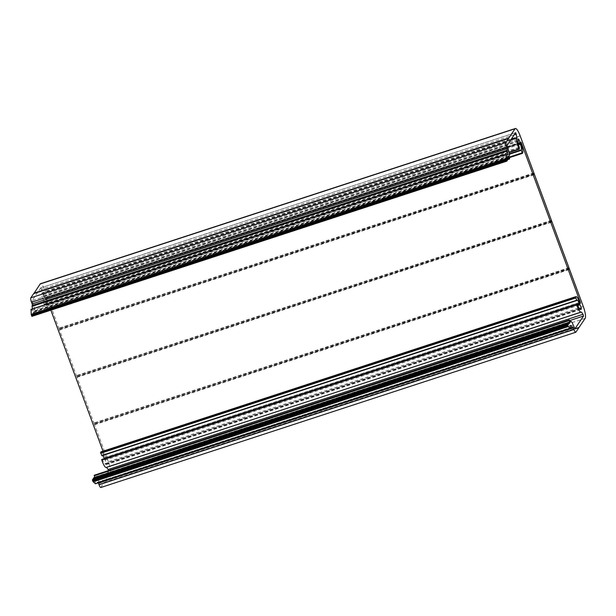 <?xml version="1.0" encoding="UTF-8"?>
<svg xmlns="http://www.w3.org/2000/svg" width="616" height="616" viewBox="0 0 616 616"><rect width="100%" height="100%" fill="white"/><g stroke="black" fill="none" stroke-linecap="round" stroke-linejoin="round"><path stroke-width="0.46" stroke-dasharray="3.08 2.31" d="M104.296 458.674A4.481 0.993 -108.1 0 1 104.42 459.02L105.036 460.067A2.564 0.57 -108.1 0 1 106.129 462.724A2.564 0.57 -108.1 0 1 106.175 464.595A2.564 0.57 -108.1 0 1 105.713 464.248L105.167 463.663A4.481 0.993 -108.1 0 1 104.966 463.902A4.481 0.993 -108.1 0 1 102.88 460.668A4.481 0.993 -108.1 0 1 102.649 459.998L101.748 459.505M510.595 140.155L42.011 293.324A8.2 1.817 71.9 0 0 43.574 302.749A8.2 1.817 71.9 0 0 44.136 304.189L44.398 302.541A4.481 0.993 -108.1 0 1 44.144 301.902A4.481 0.993 -108.1 0 1 43.382 296.635L43.266 295.426A2.564 0.57 -108.1 0 1 43.366 294.248A2.564 0.57 -108.1 0 1 44.275 295.403A2.564 0.57 -108.1 0 1 45.068 297.944L45.384 299.43A4.481 0.993 -108.1 0 1 46.246 305.128L47.347 308.67A8.2 1.817 71.9 0 0 47.393 308.662A8.2 1.817 71.9 0 0 46.177 299.145L521.105 143.898M534.08 173.751L59.19 329.137L534.18 174.012M551.613 221.144L76.723 376.53L551.713 221.406M569.145 268.538L94.248 423.923L569.238 268.799M520.913 143.181L45.977 298.429L45.923 297.359L50.866 310.164M103.034 451.189L105.351 457.457L579.733 302.394M580.264 303.288L105.513 458.666L105.351 457.457M32.471 308.87A5.128 1.14 -108.1 0 1 32.163 310.395A5.128 1.14 -108.1 0 1 31.077 309.455L506.013 154.216M33.926 293.524L508.862 138.608L33.672 293.616M59.144 328.99L45.23 291.114A10.249 2.279 71.9 0 0 40.463 283.73M76.677 376.391L59.244 329.26M94.209 423.785L76.777 376.653M578.678 327.35L104.035 482.798L110.264 473.573A10.249 2.279 71.9 0 0 108.347 461.738L94.31 424.047M103.788 482.574L578.678 327.396M100.808 487.518A3.842 0.855 71.9 0 0 100.932 487.418L103.742 482.644M98.306 482.836L97.805 482.166L572.703 326.957M95.472 483.729L95.457 483.498A5.128 1.14 -108.1 0 1 95.596 480.75A5.128 1.14 -108.1 0 1 97.197 482.605L97.767 482.197M97.359 482.79L570.378 328.166L97.359 482.79M567.898 325.079L92.962 480.326L92.569 479.672M92.962 480.326L567.86 325.017M92.877 479.564L93.031 480.226M568.375 324.378L93.439 479.618L93.047 478.963M93.439 479.618L568.337 324.309M93.355 478.855L93.509 479.517M568.853 323.67L93.917 478.909L93.524 478.255M93.917 478.909L568.814 323.6M93.832 478.147L93.986 478.809M569.338 323.13L94.402 478.378L93.955 477.623M94.402 478.378L569.461 323.277M569.284 323.023L94.564 478.509L569.477 323.277M94.833 478.108L94.787 477.67L569.068 322.638M570.031 321.737L95.095 476.984L94.356 475.19M95.095 476.984L95.334 477.354L570.254 322.106L95.334 477.354M574.281 327.905L99.353 483.152L98.298 480.311A5.128 1.14 71.9 0 0 95.911 476.615A5.128 1.14 71.9 0 0 95.749 476.745L95.357 477.338M99.353 483.152L99.946 484.076L574.828 328.829M569.615 320.597L108.578 471.302L99.984 484.045M108.578 471.302L108.524 470.555M106.506 467.305L581.288 312.019M101.948 455.709A4.481 0.993 -108.1 0 1 102.179 455.378A4.481 0.993 -108.1 0 1 102.587 455.532M579.718 302.348L104.782 457.588A8.2 1.817 71.9 0 0 101.024 451.844M104.782 457.588L105.074 458.173L580.003 302.926M45.977 298.429L46.177 299.145M42.011 293.324L42.019 292.885L510.972 139.601M514.206 134.796L41.441 289.335L42.019 292.885M41.441 289.335L40.764 287.857L515.661 132.64M507.076 145.376L32.14 300.623L40.733 287.88M32.14 300.623L32.378 302.102L507.315 146.862M508.924 156.21L33.988 311.457L34.388 310.864A5.128 1.14 71.9 0 0 33.433 304.951L32.378 302.102M33.988 311.457L34.088 312.043L509.024 156.803M508.162 157.342L33.664 312.443L34.581 314.245L34.088 312.043M33.664 312.443L508.408 156.98M508.131 157.38L33.472 312.227M33.202 312.628L508.154 157.719M507.738 158.42L32.887 313.636L33.303 314.291L33.218 312.966M32.887 313.636L507.753 158.497M507.261 159.128L32.409 314.345L32.833 314.999L32.817 313.744M32.833 314.999L507.438 159.86L32.833 314.999M32.409 314.345L507.276 159.205M506.783 159.837L31.932 315.053L32.355 315.708L32.34 314.445M31.932 315.053L506.799 159.914M31.924 316.355L31.87 315.153M105.167 463.663L579.602 308.585M44.398 302.541L519.334 147.293M577.423 304.404L104.42 459.02M509.147 157.134L47.07 308.177M518.341 144.152L45.207 298.806M520.882 143.004L46.4 298.098M45.884 297.836L520.82 142.589M520.166 135.867L45.23 291.114M533.88 172.927L58.944 328.174M59.575 329.883L534.511 174.636M551.412 220.328L76.476 375.567M77.108 377.277L552.044 222.037M568.938 267.721L94.009 422.961M94.641 424.67L569.577 269.431M583.283 306.491L108.347 461.738M585.2 318.326L110.264 473.573M104.035 482.798L578.701 327.643L104.05 482.782M103.765 483.206L578.701 327.966M575.86 332.17L100.932 487.418M570.339 327.951L97.197 482.605M95.457 483.498L570.393 328.251M95.749 476.745L570.023 321.721M573.234 325.063L98.298 480.311M577.577 304.758L102.649 459.998M580.649 309.009L105.713 464.248M105.036 460.067L577.846 305.513M47.393 308.662L509.34 157.657L47.347 308.67M509.417 153.723L46.246 305.128M45.384 299.43L518.495 144.783M518.179 143.289L45.068 297.944M43.266 295.426L518.195 140.179M518.318 141.395L43.382 296.635M44.136 304.189L509.124 152.191M33.433 304.951L508.362 149.703M509.324 155.617L34.388 310.864M508.647 138.4L33.711 293.647M533.964 173.212L59.028 328.459M59.467 329.637L534.395 174.397M551.489 220.605L76.561 375.852M77 377.038L551.928 221.791M569.022 268.006L94.094 423.246M94.525 424.432L569.461 269.184M578.693 327.596L103.981 482.767M103.781 483.067L578.717 327.82M580.272 308.485L105.344 463.725M102.387 459.551L577.323 304.312M577.639 304.935L104.666 459.544M46.285 305.605L509.471 154.2M518.341 141.049L43.405 296.288M519.473 147.917L44.537 303.157M44.375 304.404L509.193 152.468M33.949 293.77L508.801 138.554M94.571 475.56L569.507 320.312M509.548 158.22L34.611 313.467M509.64 158.812L34.712 314.06M32.047 316.17L506.983 160.93M567.621 324.578L92.693 479.818M33.002 314.761L507.938 159.513L34.596 314.229M32.032 315.831L506.96 160.591L32.355 315.708M507.93 159.228L34.396 314.014M32.209 315.561L506.914 160.391M32.371 315.692L506.96 160.56M32.525 315.461L507.461 160.222M568.098 323.87L93.162 479.109M94.071 477.77L569.007 322.522M508.346 158.535L33.41 313.783M32.502 315.123L507.438 159.883M508.369 158.874L33.433 314.122M507.907 159.151L33.326 314.283M507.869 158.974L33.164 314.145M32.687 314.853L507.392 159.683M568.576 323.161L93.64 478.409M33.303 314.291L507.915 159.159L32.979 314.422M104.966 463.902L579.902 308.655M105.513 458.666L580.441 303.426M45.923 297.359L520.859 142.119M32.163 310.395L507.099 155.147M95.596 480.75L570.532 325.502M95.911 476.615L570 321.644M106.175 464.595L581.104 309.348M102.179 455.378L577.115 300.131M43.366 294.248L518.302 139M99.946 484.076L574.882 328.829M106.383 467.244L581.312 311.996M105.205 463.625L579.571 308.57M44.344 304.466L509.201 152.514M40.764 287.857L515.7 132.609M97.805 482.166L572.741 326.919M103.758 482.567L578.693 327.319M34.581 314.245L507.93 159.513M93.039 480.403L567.967 325.156M31.863 314.976L506.799 159.737M33.487 312.212L508.423 156.964M93.509 479.695L568.445 324.447M32.34 314.275L507.276 159.028M93.986 478.986L568.922 323.739M32.817 313.567L507.753 158.32"/><path stroke-width="0.92" d="M581.057 312.189A8.2 1.817 71.9 0 1 577.238 306.283A8.2 1.817 71.9 0 1 576.715 304.774L576.668 304.265L101.74 459.505L101.786 460.021A8.2 1.817 71.9 0 0 102.302 461.523A8.2 1.817 71.9 0 0 106.121 467.436L581.057 312.189A8.2 1.817 71.9 0 0 581.288 312.019L106.56 467.375L108.093 469.515L583.029 314.275L581.496 312.135M579.602 308.585L580.103 308.423A4.481 0.993 -108.1 0 1 579.902 308.655A4.481 0.993 -108.1 0 1 577.816 305.428A4.481 0.993 -108.1 0 1 577.577 304.758L576.668 304.265L101.74 459.505M509.201 152.514L519.28 149.218L519.334 147.293A4.481 0.993 -108.1 0 1 519.08 146.654A4.481 0.993 -108.1 0 1 518.318 141.395L518.195 140.179A2.564 0.57 -108.1 0 1 518.302 139A2.564 0.57 -108.1 0 1 519.211 140.163A2.564 0.57 -108.1 0 1 519.996 142.696L518.179 143.289M510.972 139.601L516.955 137.645L516.947 138.084A8.2 1.817 71.9 0 0 518.503 147.509A8.2 1.817 71.9 0 0 519.072 148.941L519.28 149.218M577.846 305.513L579.972 304.82L579.348 303.78L577.423 304.404M579.733 302.394L580.287 302.21L580.441 303.426L579.718 302.348A8.2 1.817 71.9 0 0 575.96 296.604L101.024 451.844A8.2 1.817 71.9 0 0 100.577 452.567L101.925 455.748L576.815 300.485M579.348 303.78A4.481 0.993 -108.1 0 0 577.115 300.131A4.481 0.993 -108.1 0 0 576.884 300.462L575.513 297.32A8.2 1.817 71.9 0 1 575.96 296.604M522.283 153.43L509.34 157.657L522.322 153.415A8.2 1.817 71.9 0 1 522.283 153.43L521.182 149.881L509.417 153.723M518.495 144.783L520.32 144.19L519.996 142.696M572.272 327.55L570.378 328.166L572.741 326.919L573.95 329.506A3.842 0.855 71.9 0 0 575.744 332.27A3.842 0.855 71.9 0 0 575.86 332.17L585.2 318.326A10.249 2.279 71.9 0 0 583.283 306.491L520.166 135.867A10.249 2.279 71.9 0 0 515.392 128.482A10.249 2.279 71.9 0 0 515.068 128.744L505.736 142.596A3.842 0.855 71.9 0 0 506.452 147.031L507.307 150.173L32.371 305.413L32.009 306.383A5.128 1.14 -108.1 0 1 32.471 308.87M50.866 310.164L103.034 451.189M580.287 302.21L521.336 142.858L520.882 143.004M32.371 305.413L32.132 303.934L507.068 148.687M33.672 293.616L30.8 297.836A3.842 0.855 71.9 0 0 31.516 302.279L32.132 303.934M515.392 128.482L40.463 283.73A10.249 2.279 71.9 0 0 40.14 283.991L33.926 293.524M573.334 327.843L98.406 483.09L99.014 484.746A3.842 0.855 71.9 0 0 100.808 487.518L575.744 332.27M572.295 327.55L572.133 327.365A5.128 1.14 -108.1 0 0 570.532 325.502A5.128 1.14 -108.1 0 0 570.393 328.251L568.106 326.588L567.482 324.424L92.546 479.672L93.17 481.835L95.472 483.729M567.86 325.017L567.806 324.301L92.877 479.564L93.008 478.978L567.96 323.723L568.445 324.447L568.268 323.254L568.922 323.739L568.868 322.376L569.477 323.277L569.769 322.861L569.284 323.023M93.047 478.963L567.96 323.723M568.437 323.015L93.501 478.255L93.355 478.855M568.868 322.376L93.809 477.793L568.76 322.892M94.356 475.19L94.702 477.369M569.269 319.943L94.317 475.205L569.269 319.943L570.27 322.106L570.686 321.506A5.128 1.14 71.9 0 1 570.847 321.375A5.128 1.14 71.9 0 1 573.234 325.063L574.92 328.798L583.514 316.054L569.615 320.597M108.524 470.555L108.093 469.515M102.587 455.532A4.481 0.993 -108.1 0 1 104.296 458.674M31.077 309.455L31.208 314.322L31.909 316.362L506.822 161.115M522.322 153.415A8.2 1.817 71.9 0 0 521.105 143.898L520.859 142.119L521.336 142.858M32.009 306.383L506.945 151.143L507.307 150.173M506.945 151.143A5.128 1.14 -108.1 0 1 507.099 155.147A5.128 1.14 -108.1 0 1 506.013 154.216L506.144 159.074L506.845 161.123L507.284 160.46L506.783 159.837M506.868 159.806L506.96 160.591M516.955 137.645L515.661 132.64L507.076 145.376L508.362 149.703A5.128 1.14 71.9 0 1 509.324 155.617L508.924 156.21L509.64 158.812L508.423 156.964L508.369 158.874L507.753 158.32L507.938 159.513L507.276 159.028L507.461 160.222L506.96 160.56M520.32 144.19A4.481 0.993 -108.1 0 1 521.182 149.881M579.972 304.82A2.564 0.57 -108.1 0 1 581.065 307.484A2.564 0.57 -108.1 0 1 581.104 309.348A2.564 0.57 -108.1 0 1 580.649 309.009L580.103 308.423M583.029 314.275L583.514 316.054M569.068 322.638L569.723 322.422L569.253 319.958M569.723 322.422L569.769 322.861M567.806 324.301L567.944 323.731M567.967 324.978L567.482 324.424M576.715 304.774L101.786 460.021M516.947 138.084L510.595 140.155M100.577 452.567L575.513 297.32M522.006 152.93L509.147 157.134M520.143 143.566L518.341 144.152M31.516 302.279L506.452 147.031M505.736 142.596L30.8 297.836M33.657 293.616L508.585 138.369L33.641 293.632M33.926 293.201L508.862 137.961M515.068 128.744L40.14 283.991M573.95 329.506L99.014 484.746M572.133 327.365L570.339 327.951M95.395 483.752L570.331 328.513M568.106 326.588L93.17 481.835M570.023 321.721L570.686 321.506M509.124 152.191L519.072 148.941M31.208 314.322L506.144 159.074M505.875 154.254L30.939 309.502M506.914 150.751L31.978 305.998M33.911 293.347L508.847 138.107M567.629 325.71L92.693 480.957M579.594 304.296L577.639 304.935M576.668 300.254L101.732 455.493M100.731 453.245L575.667 297.998M509.471 154.2L521.221 150.358M509.193 152.468L519.219 149.188M516.377 134.088L514.206 134.796M31.485 315.492L506.421 160.252M567.444 325.21L92.508 480.457M31.67 315.993L506.606 160.753M567.344 324.617L92.415 479.864M567.467 324.44L92.531 479.687M94.202 475.375L569.138 320.127M509.494 158.997L507.938 159.506L509.509 158.997M94.248 475.814L569.184 320.566M509.332 158.774L507.93 159.228M508.6 157.196L508.162 157.342M567.79 323.962L92.854 479.21M93.917 477.631L568.853 322.384M93.809 477.793L568.745 322.553M568.283 323.593L93.347 478.84M568.268 323.254L93.332 478.501M568.422 323.023L93.486 478.27M570 321.644L570.847 321.375M30.969 309.363L505.905 154.115M95.442 483.768L570.378 328.528M579.571 308.57L580.141 308.377M101.925 455.748L576.861 300.5M31.909 316.362L506.845 161.123"/></g></svg>
